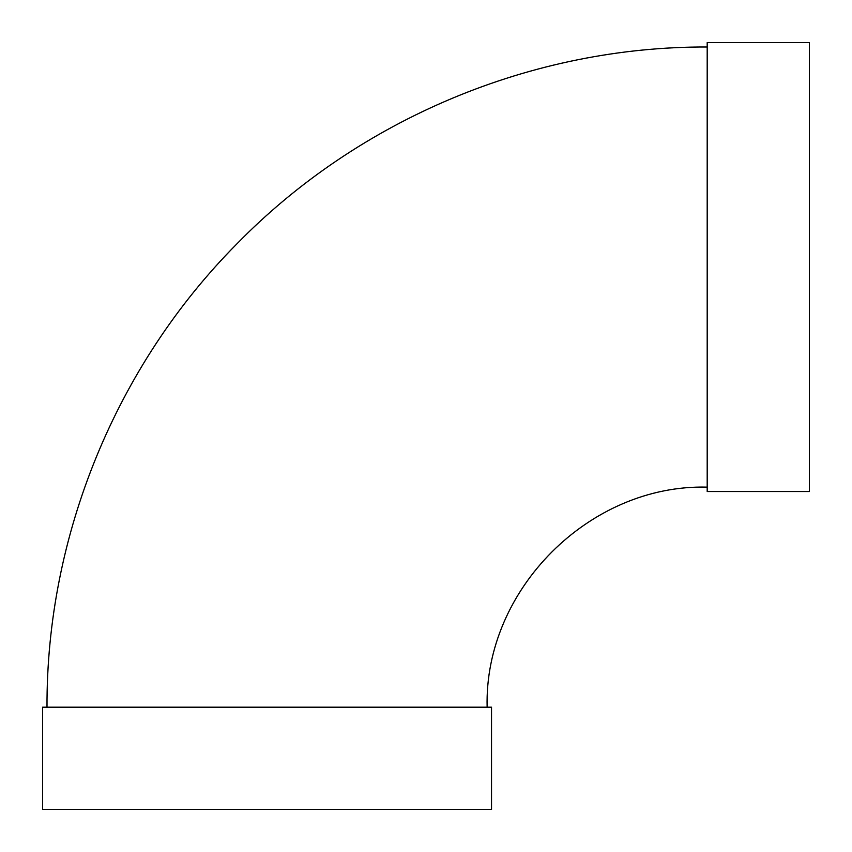 <?xml version="1.0" encoding="UTF-8"?>
<svg xmlns="http://www.w3.org/2000/svg" width="852" height="852" viewBox="0 0 852 852"><rect width="100%" height="100%" fill="white"/><g stroke="black" fill="none" stroke-linecap="round" stroke-linejoin="round"><path stroke-width="1.28" d="M707.192 267.07L707.192 42.6L809.4 42.6L809.4 491.529L707.192 491.529L707.192 267.07M487.131 707.192C484.096 589.605 589.605 484.096 707.192 487.131M491.529 707.192L42.6 707.192L42.6 809.4L491.529 809.4L491.529 707.192M46.998 707.192C46.328 535.855 116.032 365.678 236.718 244.045C358.841 118.95 532.372 46.274 707.192 46.998"/></g></svg>
